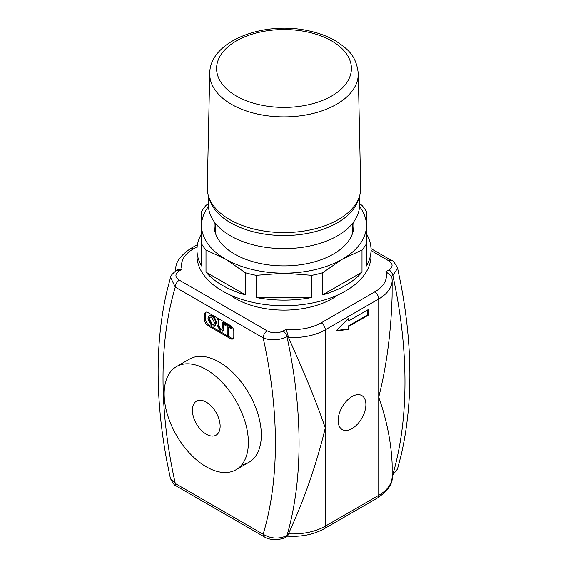<?xml version="1.0" encoding="UTF-8"?>
<svg xmlns="http://www.w3.org/2000/svg" width="568" height="568" viewBox="0 0 568 568"><rect width="100%" height="100%" fill="white"/><g stroke="black" fill="none" stroke-linecap="round" stroke-linejoin="round"><path stroke-width="0.85" d="M368.213 315.226L348.78 326.451L348.78 329.255L335.823 331.123L348.78 318.03L348.78 320.835L368.213 309.617L368.213 315.226L367.567 314.857L348.134 326.075L348.134 328.879L336.363 330.576M348.78 326.451L348.134 326.075M348.78 329.255L348.134 328.879M348.78 320.835L348.134 320.466L348.134 318.691M367.567 309.993L367.567 314.857M176.158 270.695A5.723 3.309 60 0 1 179.019 270.979L182.136 269.182L177.841 269.729L176.158 270.695C172.09 274.003 170.222 276.24 170.556 277.397L175.292 287.152L263.147 337.875C270.908 340.878 278.845 340.481 286.961 336.682A442.025 255.202 -120 0 1 290.603 354.851A442.025 255.202 -120 0 1 290.603 521.658A442.025 255.202 -120 0 1 286.961 535.617A5.723 3.309 60 0 1 285.931 537.037L287.614 536.064L288.146 534.928L286.961 535.617C278.838 539.259 270.901 538.798 263.147 534.232A5.723 3.309 120 0 0 264.319 536.838A5.723 3.309 120 0 0 264.333 536.852A5.723 3.309 120 0 0 264.432 536.902M321.247 322.801A5.723 3.309 60 0 1 325.294 329.816L378.742 298.96A5.723 3.309 -120 0 0 374.688 291.945L321.247 322.801A40.08 23.139 180 0 1 286.18 329.248L288.146 336L286.961 336.682A5.723 3.309 -120 0 0 283.063 331.052C277.716 333.487 272.427 333.423 267.194 330.867A5.723 3.309 -60 0 0 263.147 337.875A425.311 245.554 60 0 1 266.612 354.652A425.311 245.554 60 0 1 266.612 521.46A425.311 245.554 60 0 1 263.147 534.232L175.292 483.51A5.723 3.309 120 0 0 176.463 486.116A5.723 3.309 120 0 0 176.478 486.13L264.333 536.852M267.194 330.867L179.339 280.145A5.723 3.309 -60 0 0 175.292 287.152A425.311 245.554 60 0 0 171.827 299.925A425.311 245.554 60 0 0 171.827 466.733A425.311 245.554 60 0 0 175.292 483.51L170.407 478.462L166.779 460.683C155.227 398.239 155.249 341.851 166.836 291.512L170.549 277.404M287.351 536.128C301.338 537.023 313.586 534.58 324.108 528.787A5.723 3.309 -120 0 0 325.294 526.167A45.809 26.447 180 0 1 288.516 533.792L288.146 534.928M392.154 474.876L392.871 474.465A442.025 255.202 60 0 0 396.514 460.506A442.025 255.202 60 0 0 396.514 293.699A442.025 255.202 60 0 0 392.871 275.537A5.723 3.309 -120 0 0 388.981 269.899L385.864 271.703L391.686 276.218L392.871 275.537L397.607 268.124L401.221 285.903C412.773 348.347 412.751 404.735 401.164 455.075L397.451 469.182L392.871 474.465A5.723 3.309 60 0 1 392.154 475.665M324.108 528.787L377.557 497.93A5.723 3.309 -120 0 0 378.742 495.31L378.742 298.96A45.809 26.447 0 0 0 392.154 280.258L392.105 296.248C391.061 332.23 386.602 365.863 378.742 397.139C386.602 419.589 391.061 441.563 392.105 463.055L392.154 466.655M391.863 276.935L391.686 276.218M391.608 260.513A5.723 3.309 120 0 0 391.537 260.464A5.723 3.309 120 0 0 391.522 260.456A5.723 3.309 120 0 0 388.661 260.74C393.099 263.758 393.212 266.811 388.981 269.899M288.146 336L288.516 337.435A45.809 26.447 0 0 0 325.294 329.816L325.294 427.988C317.661 405.666 307.565 380.439 295.012 352.302L288.516 337.435M338.294 294.749A68.707 39.668 180 0 1 235.415 298.491A68.707 39.668 180 0 1 229.706 294.749M338.145 420.568A19.617 11.324 -60 0 1 346.707 400.83A19.617 11.324 -60 0 1 361.83 395.569A19.617 11.324 -60 0 1 361.83 418.225A19.617 11.324 -60 0 1 342.206 429.55A19.617 11.324 -60 0 1 338.145 420.568M208.421 195.903L208.421 204.991A75.579 43.637 0 0 0 230.558 235.848A75.579 43.637 0 0 0 312.925 245.305A75.579 43.637 0 0 0 359.579 204.991L359.579 195.903M209.727 73.464L207.284 187.731A76.723 44.297 0 0 0 213.391 205.609A76.723 44.297 0 0 0 229.749 219.603A76.723 44.297 0 0 0 354.609 205.616A76.723 44.297 0 0 0 360.715 187.731L358.273 73.464C356.228 55.139 347.318 48.82 336.036 41.166C327.58 36.16 317.768 32.575 306.599 30.416C262.459 21.215 209.734 41.357 209.727 73.464A74.28 42.884 0 0 0 231.474 104.313A74.28 42.884 0 0 0 312.847 113.508A74.28 42.884 0 0 0 358.273 73.464M288.516 533.792L295.012 519.109C307.565 489.765 317.661 459.391 325.294 427.988L325.294 526.167L378.742 495.31A45.809 26.447 180 0 0 392.154 476.609C392.957 483.567 388.086 490.674 377.557 497.93M206.262 434.193A19.617 11.324 60 0 1 193.447 416.905A19.617 11.324 60 0 1 196.457 401.185A19.617 11.324 60 0 1 216.074 412.51A19.617 11.324 60 0 1 216.074 435.166A19.617 11.324 60 0 1 206.262 434.193M227.207 326.437L224.545 324.896L224.545 323.796L230.963 327.502L230.963 328.602L228.286 327.061L228.286 335.305L227.207 334.687L227.207 326.437M230.963 327.502L231.609 327.125L225.191 323.419L224.545 323.796M231.609 327.125L231.609 328.233L230.963 328.602M228.932 327.431L228.932 334.928L228.286 335.305M223.366 323.114L223.366 328.517L222.578 331.208L220.199 330.796L216.997 324.839L216.997 319.436L218.069 320.054L218.069 325.45L220.107 329.618L221.761 329.987L222.294 327.892L222.294 322.496L223.366 323.114L224.012 322.738L224.012 328.141L223.224 330.832L222.578 331.208M218.069 320.054L218.715 319.685L217.643 319.06L216.997 319.436M218.715 319.685L218.715 325.081L220.753 329.248L222.017 329.703M224.012 322.738L222.94 322.12L222.294 322.496M210.124 316.944L209.606 319.23L212.375 324.463L213.923 324.825M208.96 319.606L209.748 317.093L211.736 317.299L214.498 322.667L213.632 325.059L211.722 324.839L208.96 319.606L209.606 319.23M211.729 316.234C214.186 317.853 215.478 320.217 215.599 323.32L214.456 326.245L211.729 325.904L207.852 318.953L209.01 315.893L211.729 316.234L212.382 315.858C214.832 317.476 216.124 319.841 216.252 322.943L215.102 325.869L214.456 326.245M209.01 315.893L209.656 315.517L212.382 315.858M233.278 338.549A4.579 2.641 60 0 1 231.531 338.137L208.854 325.045A4.579 2.641 60 0 1 205.616 319.436L205.616 313.827A4.579 2.641 60 0 1 206.134 312.102M207.881 325.606A4.579 2.641 60 0 1 204.643 319.997L204.643 314.388A4.579 2.641 60 0 1 205.595 312.286A4.579 2.641 60 0 1 207.881 312.514L230.558 325.606A4.579 2.641 60 0 1 233.796 331.215L233.796 336.824A4.579 2.641 60 0 1 232.844 338.926A4.579 2.641 60 0 1 230.558 338.698L207.881 325.606L208.854 325.045M189.442 359.125A59.548 34.378 60 0 1 248.99 393.503A59.548 34.378 60 0 1 248.997 462.26A59.548 34.378 60 0 1 241.805 464.766M206.262 466.797A59.548 34.378 -120 0 0 236.039 469.743A59.548 34.378 -120 0 0 236.039 400.98A59.548 34.378 -120 0 0 176.492 366.601A59.548 34.378 -120 0 0 167.361 414.32A59.548 34.378 -120 0 0 206.262 466.797M371.032 249.87A87.032 50.247 180 0 1 366.452 265.959L366.452 233.782A87.032 50.247 180 0 1 371.032 249.87L371.032 255.479A87.032 50.247 180 0 1 317.306 301.906A87.032 50.247 180 0 1 222.457 291.008A87.032 50.247 180 0 1 196.968 255.479L196.968 249.87A87.032 50.247 180 0 1 201.548 233.782L201.548 265.959A87.032 50.247 180 0 1 196.968 249.87M214.413 222.024A69.857 40.328 0 0 0 234.605 254.081A69.857 40.328 0 0 0 333.395 254.081A69.857 40.328 0 0 0 353.587 222.024M359.537 206.475A82.452 47.605 180 0 1 366.452 225.56A82.452 47.605 180 0 1 342.298 259.221A82.452 47.605 180 0 1 284 273.165A82.452 47.605 180 0 1 225.702 259.221A82.452 47.605 180 0 1 201.548 225.56A82.452 47.605 180 0 1 208.463 206.475M362.001 250.005L362.001 272.157L322.603 294.906L322.603 272.754L342.298 259.221L362.001 250.005A87.032 50.247 0 0 0 366.452 243.807L366.452 211.637A87.032 50.247 0 0 0 362.001 205.431L359.579 203.55M362.001 272.157A87.032 50.247 180 0 1 322.603 294.906M284 273.165L311.86 275.324L311.86 297.476L256.14 297.476L256.14 275.324L284 273.165M311.86 297.476A87.032 50.247 180 0 1 256.14 297.476M205.999 250.005L225.702 259.221L245.397 272.754L245.397 294.906L205.999 272.157L205.999 250.005A87.032 50.247 0 0 1 201.548 243.807L201.548 211.637A87.032 50.247 0 0 1 205.999 205.431L208.421 203.55M245.397 294.906A87.032 50.247 180 0 1 205.999 272.157M245.397 272.754A87.032 50.247 0 0 0 256.14 275.324M311.86 275.324A87.032 50.247 0 0 0 322.603 272.754M179.339 280.145C174.901 277.127 174.788 274.074 179.019 270.979M286.18 329.248L283.063 331.052M182.136 269.182A40.08 23.139 180 0 1 193.312 248.933A5.723 3.309 -120 0 0 190.443 248.649C179.893 255.948 175.022 263.055 175.846 269.97A45.809 26.447 0 0 0 175.867 270.865M193.312 248.933L197.139 246.725M385.864 271.703A40.08 23.139 180 0 1 374.688 291.945M371.032 250.566L388.661 260.74M209.194 198.118A75.579 43.637 0 0 0 230.558 222.755A75.579 43.637 0 0 0 307.863 233.306A75.579 43.637 0 0 0 358.806 198.118M236.331 95.999A67.415 38.922 0 0 0 349.114 78.554A67.415 38.922 0 0 0 266.555 30.885A67.415 38.922 0 0 0 236.331 95.999M224.012 328.141L223.366 328.517M218.715 325.081L218.069 325.45M220.753 329.248L220.107 329.618M212.375 324.463L211.722 324.839M216.252 322.943L215.599 323.32M204.643 319.997L205.616 319.436M204.643 314.388L205.616 313.827M230.558 338.698L231.531 338.137M285.931 537.037C283.702 539.252 270.844 541.375 264.319 536.838M176.463 486.116C175.306 486.449 173.283 483.879 170.393 478.419M397.458 469.125L392.154 475.7M392.154 476.609L392.154 466.619M190.443 248.649L197.444 244.609M392.154 280.258L391.87 276.957M397.607 268.124C394.696 262.672 392.673 260.116 391.537 260.471L371.003 248.614M352.707 232.83L352.707 223.167M215.293 232.83L215.293 223.167M175.846 269.97L175.846 270.886M189.449 359.125L176.492 366.601M248.997 462.26L236.039 469.743"/></g></svg>
